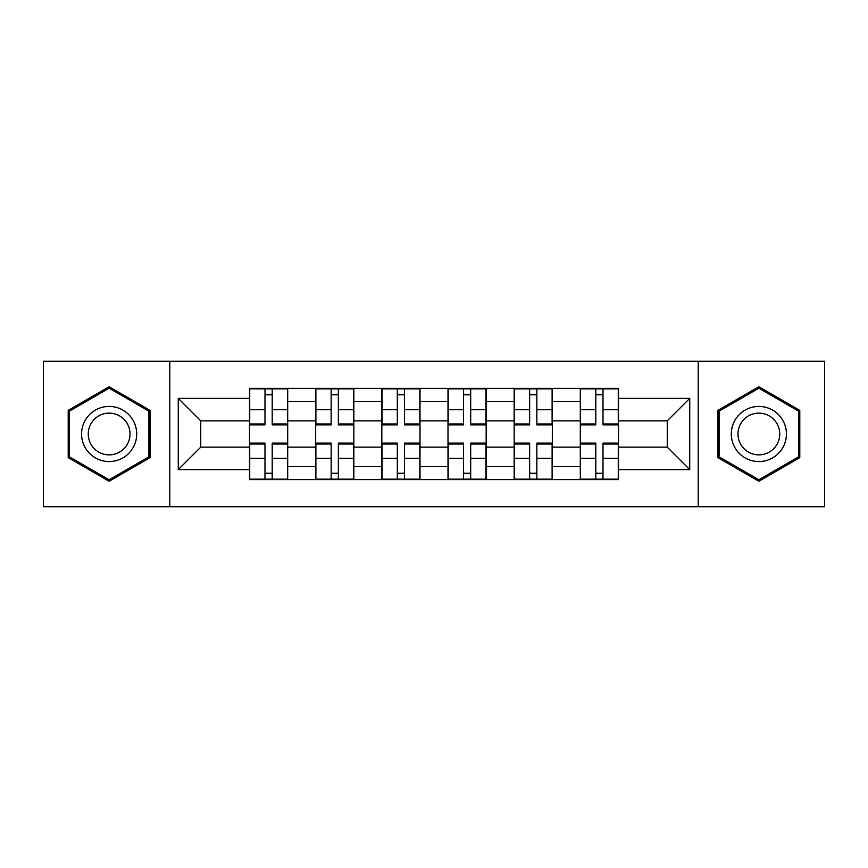 <?xml version="1.0" encoding="UTF-8"?>
<svg xmlns="http://www.w3.org/2000/svg" width="868" height="868" viewBox="0 0 868 868"><rect width="100%" height="100%" fill="white"/><g stroke="black" fill="none" stroke-linecap="round" stroke-linejoin="round"><path stroke-width="1.3" d="M698.219 506.738L824.6 506.738L824.6 361.262L43.4 361.262L43.4 506.738L698.219 506.738L698.219 361.262M315.67 479.592L315.67 401.341L287.688 401.341L287.688 479.592M287.688 401.341L287.688 388.408M315.67 401.341L315.67 388.408M353.84 388.408L353.84 479.592M381.833 479.592L381.833 388.408M420.004 388.408L420.004 479.592M447.996 479.592L447.996 388.408M486.167 388.408L486.167 479.592M514.16 479.592L514.16 388.408M552.33 388.408L552.33 479.592M580.312 479.592L580.312 388.408M580.312 447.15L552.33 447.15M514.16 447.15L486.167 447.15M447.996 447.15L420.004 447.15M381.833 447.15L353.84 447.15M315.67 447.15L287.688 447.15M580.312 420.85L552.33 420.85M514.16 420.85L486.167 420.85M447.996 420.85L420.004 420.85M381.833 420.85L353.84 420.85M315.67 420.85L287.688 420.85M200.747 447.15L249.517 447.15L249.517 420.85L200.747 420.85L200.747 447.15L178.266 469.621L178.266 398.379L249.517 398.379L249.517 420.85M618.483 420.85L618.483 447.15L667.253 447.15L667.253 420.85L618.483 420.85L618.483 388.408L249.517 388.408L249.517 398.379M618.483 398.379L689.735 398.379L689.735 469.621L618.483 469.621L618.483 447.15M249.517 447.15L249.517 479.592L618.483 479.592L618.483 469.621M249.517 469.621L178.266 469.621M169.781 506.738L169.781 361.262M150.066 410.369L109.14 386.737L68.214 410.369L68.214 457.631L109.14 481.263L150.066 457.631L150.066 410.369M799.786 410.369L758.86 386.737L717.934 410.369L717.934 457.631L758.86 481.263L799.786 457.631L799.786 410.369M272.205 473.234L264.99 473.234M264.99 394.766L272.205 394.766M338.368 473.234L331.153 473.234M331.153 394.766L338.368 394.766M404.521 473.234L397.316 473.234M397.316 394.766L404.521 394.766M470.684 473.234L463.479 473.234M463.479 394.766L470.684 394.766M536.847 473.234L529.632 473.234M529.632 394.766L536.847 394.766M603.01 473.234L595.795 473.234M595.795 394.766L603.01 394.766M178.266 398.379L200.747 420.85M667.253 447.15L689.735 469.621M667.253 420.85L689.735 398.379M272.205 424.886L272.205 388.831L287.471 388.831L287.471 424.886L272.205 424.886M264.99 394.343L272.205 394.343M264.99 388.831L249.724 388.831L249.724 424.886L264.99 424.886L264.99 388.831L272.205 388.831M264.99 443.114L264.99 479.169L249.724 479.169L249.724 443.114L264.99 443.114M272.205 473.657L264.99 473.657M272.205 479.169L287.471 479.169L287.471 443.114L272.205 443.114L272.205 479.169L264.99 479.169M338.368 424.886L338.368 388.831L353.634 388.831L353.634 424.886L338.368 424.886M331.153 394.343L338.368 394.343M331.153 388.831L315.887 388.831L315.887 424.886L331.153 424.886L331.153 388.831L338.368 388.831M404.521 424.886L404.521 388.831L419.797 388.831L419.797 424.886L404.521 424.886M397.316 394.343L404.521 394.343M397.316 388.831L382.05 388.831L382.05 424.886L397.316 424.886L397.316 388.831L404.521 388.831M85.259 447.779A27.57 27.57 0 0 0 122.92 457.87A27.57 27.57 0 0 0 133.01 420.221A27.57 27.57 0 0 0 95.35 410.13A27.57 27.57 0 0 0 85.259 447.779M91.064 444.438A20.875 20.875 0 0 0 119.567 452.076A20.875 20.875 0 0 0 127.216 423.562A20.875 20.875 0 0 0 98.702 415.924A20.875 20.875 0 0 0 91.064 444.438M109.14 388.213L148.786 411.106L148.786 456.894L109.14 479.787L69.483 456.894L69.483 411.106L109.14 388.213M734.99 447.779A27.57 27.57 0 0 0 772.65 457.87A27.57 27.57 0 0 0 782.741 420.221A27.57 27.57 0 0 0 745.08 410.13A27.57 27.57 0 0 0 734.99 447.779M740.784 444.438A20.875 20.875 0 0 0 769.298 452.076A20.875 20.875 0 0 0 776.936 423.562A20.875 20.875 0 0 0 748.433 415.924A20.875 20.875 0 0 0 740.784 444.438M758.86 388.213L798.517 411.106L798.517 456.894L758.86 479.787L719.214 456.894L719.214 411.106L758.86 388.213M331.153 443.114L331.153 479.169L315.887 479.169L315.887 443.114L331.153 443.114M338.368 473.657L331.153 473.657M338.368 479.169L353.634 479.169L353.634 443.114L338.368 443.114L338.368 479.169L331.153 479.169M397.316 443.114L397.316 479.169L382.05 479.169L382.05 443.114L397.316 443.114M404.521 473.657L397.316 473.657M404.521 479.169L419.797 479.169L419.797 443.114L404.521 443.114L404.521 479.169L397.316 479.169M470.684 424.886L470.684 388.831L485.95 388.831L485.95 424.886L470.684 424.886M463.479 394.343L470.684 394.343M463.479 388.831L448.203 388.831L448.203 424.886L463.479 424.886L463.479 388.831L470.684 388.831M536.847 424.886L536.847 388.831L552.113 388.831L552.113 424.886L536.847 424.886M529.632 394.343L536.847 394.343M529.632 388.831L514.366 388.831L514.366 424.886L529.632 424.886L529.632 388.831L536.847 388.831M603.01 424.886L603.01 388.831L618.276 388.831L618.276 424.886L603.01 424.886M595.795 394.343L603.01 394.343M595.795 388.831L580.529 388.831L580.529 424.886L595.795 424.886L595.795 388.831L603.01 388.831M463.479 443.114L463.479 479.169L448.203 479.169L448.203 443.114L463.479 443.114M470.684 473.657L463.479 473.657M470.684 479.169L485.95 479.169L485.95 443.114L470.684 443.114L470.684 479.169L463.479 479.169M529.632 443.114L529.632 479.169L514.366 479.169L514.366 443.114L529.632 443.114M536.847 473.657L529.632 473.657M536.847 479.169L552.113 479.169L552.113 443.114L536.847 443.114L536.847 479.169L529.632 479.169M595.795 443.114L595.795 479.169L580.529 479.169L580.529 443.114L595.795 443.114M603.01 473.657L595.795 473.657M603.01 479.169L618.276 479.169L618.276 443.114L603.01 443.114L603.01 479.169L595.795 479.169M514.16 401.341L486.167 401.341M447.996 401.341L420.004 401.341M381.833 401.341L353.84 401.341M580.312 401.341L552.33 401.341M514.16 466.659L486.167 466.659M447.996 466.659L420.004 466.659M381.833 466.659L353.84 466.659M315.67 466.659L287.688 466.659M580.312 466.659L552.33 466.659M272.205 423.985L287.471 423.985M272.205 409.663L287.471 409.663M249.724 423.985L264.99 423.985M249.724 409.663L264.99 409.663M264.99 444.015L249.724 444.015M264.99 458.337L249.724 458.337M287.471 444.015L272.205 444.015M287.471 458.337L272.205 458.337M338.368 423.985L353.634 423.985M338.368 409.663L353.634 409.663M315.887 423.985L331.153 423.985M315.887 409.663L331.153 409.663M404.521 423.985L419.797 423.985M404.521 409.663L419.797 409.663M382.05 423.985L397.316 423.985M382.05 409.663L397.316 409.663M331.153 444.015L315.887 444.015M331.153 458.337L315.887 458.337M353.634 444.015L338.368 444.015M353.634 458.337L338.368 458.337M397.316 444.015L382.05 444.015M397.316 458.337L382.05 458.337M419.797 444.015L404.521 444.015M419.797 458.337L404.521 458.337M470.684 423.985L485.95 423.985M470.684 409.663L485.95 409.663M448.203 423.985L463.479 423.985M448.203 409.663L463.479 409.663M536.847 423.985L552.113 423.985M536.847 409.663L552.113 409.663M514.366 423.985L529.632 423.985M514.366 409.663L529.632 409.663M603.01 423.985L618.276 423.985M603.01 409.663L618.276 409.663M580.529 423.985L595.795 423.985M580.529 409.663L595.795 409.663M463.479 444.015L448.203 444.015M463.479 458.337L448.203 458.337M485.95 444.015L470.684 444.015M485.95 458.337L470.684 458.337M529.632 444.015L514.366 444.015M529.632 458.337L514.366 458.337M552.113 444.015L536.847 444.015M552.113 458.337L536.847 458.337M595.795 444.015L580.529 444.015M595.795 458.337L580.529 458.337M618.276 444.015L603.01 444.015M618.276 458.337L603.01 458.337"/></g></svg>
